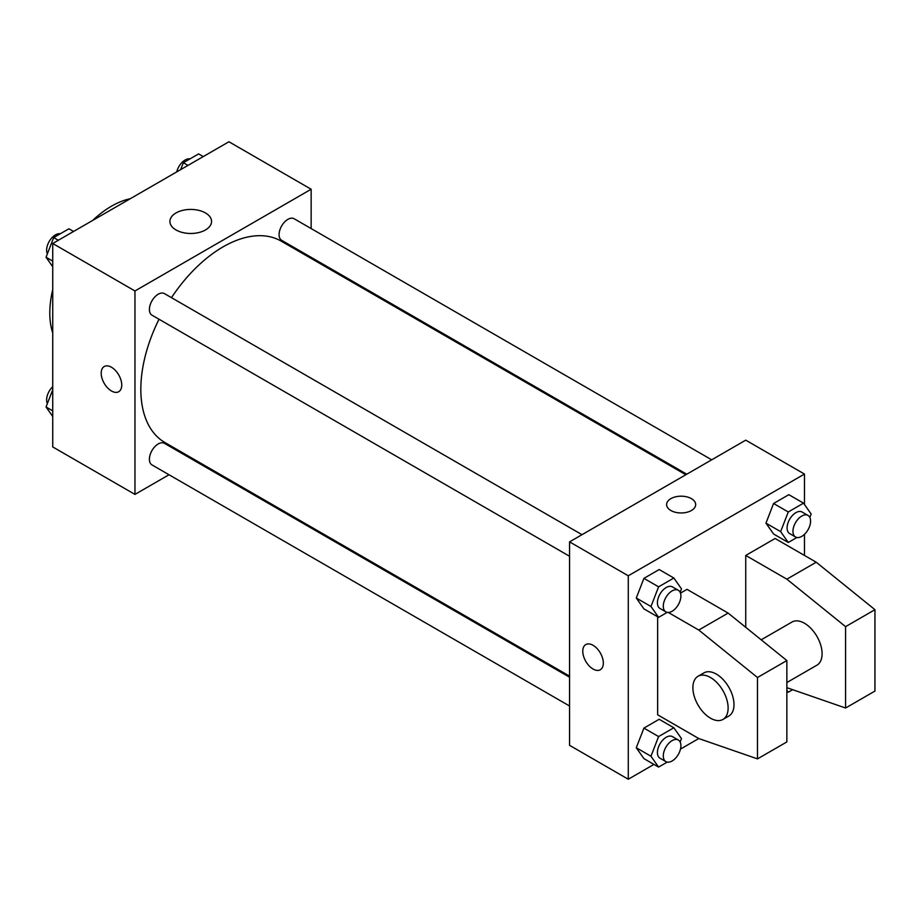 <?xml version="1.0" encoding="UTF-8"?>
<svg xmlns="http://www.w3.org/2000/svg" width="921" height="921" viewBox="0 0 921 921"><rect width="100%" height="100%" fill="white"/><g stroke="black" fill="none" stroke-linecap="round" stroke-linejoin="round"><path stroke-width="1.38" d="M52.739 333.022A87.207 50.356 -60 0 1 52.739 289.597M92.664 220.441A87.207 50.356 -60 0 1 130.264 198.729M169.015 474.752L134.961 494.404L52.739 446.938L52.739 243.489L228.926 141.765L311.148 189.242L311.148 228.569M194.861 459.821L193.928 460.362M159.011 319.242A116.276 67.129 120 0 0 140.832 389.295A116.276 67.129 120 0 0 164.917 442.529L569.558 676.141M685.834 474.741L281.193 241.129A116.276 67.129 120 0 0 171.479 297.656M311.148 257.339L311.148 258.421M134.961 494.404L134.961 290.967L311.148 189.242M711.691 459.821L294.121 218.738A12.457 7.195 120 0 0 284.52 222.076A12.457 7.195 120 0 0 279.075 234.613A12.457 7.195 120 0 0 281.653 240.312L686.767 474.2M569.558 677.223L164.445 443.335A12.457 7.195 120 0 0 154.843 446.673A12.457 7.195 120 0 0 149.398 459.211A12.457 7.195 120 0 0 151.988 464.921L569.558 706.004M569.558 556.261L151.988 315.178A12.457 7.195 -60 0 1 151.988 300.799A12.457 7.195 -60 0 1 164.445 293.603L582.014 534.687M134.961 290.967L52.739 243.489M176.015 229.951A20.826 12.031 180 0 1 169.913 221.454A20.826 12.031 180 0 1 190.751 209.424A20.826 12.031 180 0 1 211.577 221.454A20.826 12.031 180 0 1 198.717 232.564A20.826 12.031 180 0 1 176.015 229.951M121.745 385.059A14.54 8.393 60 0 1 118.728 391.713A14.54 8.393 60 0 1 104.2 383.32A14.54 8.393 60 0 1 104.2 366.535A14.54 8.393 60 0 1 115.401 370.426A14.54 8.393 60 0 1 121.745 385.059M118.728 391.713A14.54 8.393 60 0 1 104.2 383.32A14.54 8.393 60 0 1 104.2 366.535M653.956 764.407L628.283 779.235L569.558 745.319L569.558 541.87L745.745 440.157L804.47 474.062L804.47 504.501M668.301 612.453L698.763 630.033L757.488 677.511L757.488 758.881L698.763 738.538L680.481 749.095M804.47 534.33L804.47 555.444M691.418 510.51A14.54 8.393 180 0 1 675.577 512.329A14.54 8.393 180 0 1 666.608 504.581A14.54 8.393 180 0 1 681.137 496.189A14.54 8.393 180 0 1 695.677 504.581A14.54 8.393 180 0 1 691.418 510.51M628.283 779.235L628.283 575.786L569.558 541.87M628.283 575.786L804.47 474.062M695.677 504.581A14.54 8.393 0 0 0 681.137 496.189A14.54 8.393 0 0 0 666.608 504.581M585.779 644.573A14.54 8.393 -120 0 0 583.557 656.224A14.54 8.393 -120 0 0 593.055 669.026A14.54 8.393 60 0 1 583.557 656.224A14.54 8.393 60 0 1 585.779 644.573A14.54 8.393 60 0 1 600.319 652.966A14.54 8.393 60 0 1 600.319 669.751A14.54 8.393 60 0 1 593.043 669.026A14.54 8.393 -120 0 0 600.319 669.751M765.961 523.151L773.582 503.488L788.848 494.681L773.582 503.488L765.961 523.151L773.582 534.007L765.961 523.151L780.64 531.624L788.272 511.972L803.526 503.154L811.159 514.01L809.824 517.441M636.284 598.017L643.917 578.353L659.171 569.546L643.917 578.353L636.284 598.017L643.917 608.873L636.284 598.017L650.963 606.502L658.596 586.838L673.85 578.02L681.482 588.876L680.147 592.307M636.284 747.76L643.917 728.097L659.171 719.289L643.917 728.097L636.284 747.76L643.917 758.616L636.284 747.76L650.963 756.233L658.596 736.57L673.85 727.763L681.482 738.619L680.147 742.05M745.745 627.328L745.745 555.444L775.114 538.486L816.225 562.224L874.95 609.69L874.95 691.072L845.582 708.019L845.582 626.648L786.856 579.171L745.745 555.444M698.763 738.538L657.652 714.811L657.652 616.805M757.488 758.881L786.856 741.935L786.856 660.553L728.131 613.087L687.02 589.348L680.481 593.124M786.856 682.542L816.927 665.181A24.913 14.391 -120 0 0 816.939 636.411A24.913 14.391 -120 0 0 792.014 622.02L761.195 639.819M786.856 687.676L845.582 708.019M698.049 676.267L703.92 672.883A24.913 14.391 60 0 1 728.833 687.262A24.913 14.391 60 0 1 728.833 716.043L722.962 719.428A24.913 14.391 60 0 1 710.505 718.196A24.913 14.391 60 0 1 694.227 696.241A24.913 14.391 60 0 1 698.049 676.267A24.913 14.391 60 0 1 722.962 690.658A24.913 14.391 60 0 1 722.962 719.428M874.95 609.69L845.582 626.648M786.856 660.553L757.488 677.511M816.225 562.224L786.856 579.171M728.131 613.087L698.763 630.033M52.739 266.756L46.05 257.247L53.683 237.583L68.937 228.776L73.576 231.459M52.739 261.115L46.05 257.247M58.322 240.266L53.683 237.583M60.302 233.761A12.457 7.195 120 0 0 51.265 238.493A12.457 7.195 120 0 0 46.626 250.144A12.457 7.195 120 0 0 47.385 253.828M180.677 169.625L183.36 162.718L198.614 153.911L203.253 156.593M187.999 165.4L183.36 162.718M189.979 158.896A12.457 7.195 120 0 0 176.728 171.905M52.739 416.499L46.05 406.99L52.739 389.767M52.739 410.847L46.05 406.99M52.739 386.67A12.457 7.195 120 0 0 46.626 399.875A12.457 7.195 120 0 0 47.385 403.559M667.23 612.361L658.596 617.346L650.963 606.502M678.328 590.292L672.457 586.896A12.457 7.195 120 0 0 662.855 590.234A12.457 7.195 120 0 0 657.41 602.771A12.457 7.195 120 0 0 660 608.482L665.871 611.866A12.457 7.195 120 0 0 678.328 604.671A12.457 7.195 120 0 0 678.328 590.292A12.457 7.195 120 0 0 668.727 593.631A12.457 7.195 120 0 0 663.293 606.168A12.457 7.195 120 0 0 665.871 611.866M658.596 617.346L643.917 608.873M658.596 586.838L643.917 578.353M673.85 578.02L659.171 569.546M796.907 537.496L788.272 542.481L780.64 531.624M808.005 515.426L802.133 512.03A12.457 7.195 120 0 0 792.532 515.369A12.457 7.195 120 0 0 787.087 527.906A12.457 7.195 120 0 0 789.665 533.604L795.548 537.001A12.457 7.195 120 0 0 808.005 529.805A12.457 7.195 120 0 0 808.005 515.426A12.457 7.195 120 0 0 798.403 518.765A12.457 7.195 120 0 0 792.958 531.302A12.457 7.195 120 0 0 795.548 537.001M788.272 542.481L773.582 534.007M788.272 511.972L773.582 503.488M803.526 503.154L788.848 494.681M667.23 762.104L658.596 767.089L650.963 756.233M678.328 740.024L672.457 736.639A12.457 7.195 120 0 0 662.855 739.977A12.457 7.195 120 0 0 657.41 752.515A12.457 7.195 120 0 0 660 758.213L665.871 761.609A12.457 7.195 120 0 0 678.328 754.414A12.457 7.195 120 0 0 678.328 740.024A12.457 7.195 120 0 0 668.727 743.362A12.457 7.195 120 0 0 663.293 755.899A12.457 7.195 120 0 0 665.871 761.609M658.596 767.089L643.917 758.616M658.596 736.57L643.917 728.097M673.85 727.763L659.171 719.289M792.659 689.691L788.272 692.224L786.856 690.209M788.272 692.224L786.856 691.406"/></g></svg>
